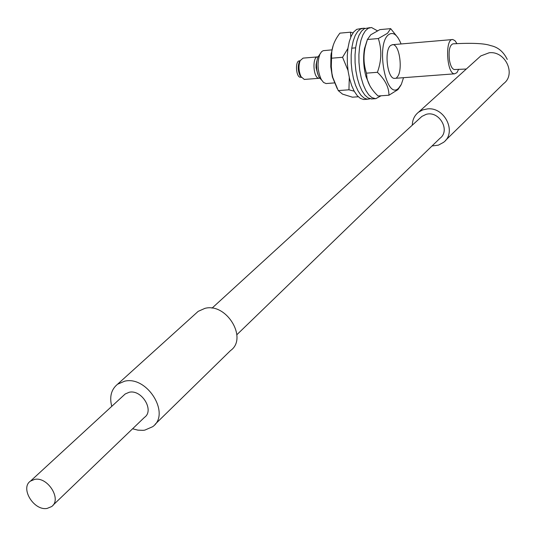 <?xml version="1.0" encoding="UTF-8"?>
<svg xmlns="http://www.w3.org/2000/svg" width="536" height="536" viewBox="0 0 536 536"><rect width="100%" height="100%" fill="white"/><g stroke="black" fill="none" stroke-linecap="round" stroke-linejoin="round"><path stroke-width="0.8" d="M319.938 78.129L319.041 78.296C313.151 78.578 311.939 56.139 317.882 56.876L318.083 56.896M456.907 43.537L454.957 40.649L452.786 39.53C444.766 38.224 446.629 74.162 454.562 73.827L456.893 72.688L458.675 69.258M316.964 70.913L316.475 64.555M332.012 49.868L323.181 50.686L321.56 51.731L319.905 54.223C317.051 62.518 317.506 70.946 321.272 79.502L323.543 82.45L326.089 83.556M321.627 80.112L319.074 77.238C316.059 70.404 315.691 63.677 317.982 57.051L319.409 54.953M317.419 56.917L303.095 58.116L300.167 60.642C298.358 65.915 298.653 71.261 301.044 76.688L304.294 79.442M301.513 77.465L299.979 75.583C297.956 71 297.708 66.477 299.242 62.022L300.214 60.555M316.803 61.097L316.086 64.668L316.093 67.784L317.808 74.276M300.033 60.849L299.564 60.883C294.921 60.327 295.852 77.492 300.455 77.271L300.482 77.271M466.32 69.023L454.374 69.546C452.19 69.077 450.562 66.029 449.476 60.407C448.411 50.659 449.597 45.131 453.041 43.818C472.209 42.8 484.758 43.403 490.688 45.62C497.951 47.101 503.478 51.704 507.27 59.429M432.036 145.973L438.394 145.149L443.507 142.368C457.087 132.56 444.873 106.858 427.507 108.895L422.75 109.893L418.589 112.158C414.529 115.394 412.432 119.729 412.298 125.169M445.53 140.399L503.626 83.603C516.389 74.29 505.341 50.645 489.154 52.776L480.799 55.932L478.95 57.607M337.191 88.581L332.387 76.929L330.779 66.886L330.926 55.047L333.285 45.024M350.779 37.165L350.551 32.18L339.904 33.145C335.114 39.443 332.387 45.774 331.73 52.146L331.315 66.397L331.911 73.318L332.816 77.499L338.25 90.584L342.524 94.122L352.427 97.19L358.276 96.775M354.202 91.194L348.943 89.8L338.25 90.584M350.551 32.18L353.043 32.884M348.011 70.437L342.571 57.285L331.838 58.183M342.571 57.285L347.904 48.454M348.943 89.8L349.291 77.506M364.942 28.375L363.683 28.207L360.56 28.991L357.673 31.477L355.174 35.57L353.19 41.064L351.83 47.704L351.154 55.161L351.214 63.047L351.998 70.973L353.465 78.524L355.542 85.325L358.115 91.033L361.056 95.374L364.219 98.155L367.462 99.247L370.155 98.791M362.323 28.334L356.728 29.339L353.834 31.825L351.328 35.912L349.338 41.406L347.965 48.039L347.288 55.483L347.348 63.362L348.132 71.275L349.599 78.819L351.683 85.613L354.269 91.314L357.217 95.649L360.386 98.423L363.616 99.508L365.25 99.401M377.411 30.8L371.515 27.517L368.239 28.294L365.378 30.787L362.899 34.887L360.929 40.401L359.576 47.061L358.912 54.538L358.973 62.451L359.757 70.397L361.224 77.968L363.294 84.782L365.853 90.504L368.781 94.852L371.924 97.626L375.696 98.718L381.042 95.783M369.994 27.631L364.393 28.643L361.519 31.135L359.026 35.229L357.056 40.743L355.696 47.396L355.033 54.866L355.093 62.766L355.877 70.705L357.345 78.263L359.415 85.07L361.988 90.785L364.922 95.127L368.078 97.9L371.863 98.986M369.86 85.787L365.954 76.467C363.482 67.094 362.986 57.814 364.473 48.622L367.307 39.805M366.463 73.157L366.959 77.861C368.252 84.226 371.957 90.276 378.081 95.991L388.922 95.227C389.029 87.435 385.19 79.797 377.411 72.3L366.463 73.157C363.656 64.709 363.261 55.952 365.257 46.9L367.408 39.497L370.765 34.78L379.89 29.621L390.677 28.643L398.047 37.835M403.528 77.7L401.363 84.306L398.61 88.199C386.067 101.177 375.3 43.945 388.701 34.599C393.236 31.644 397.364 34.766 401.082 43.952M400.848 85.298L397.933 89.633L388.922 95.227M377.411 72.3C381.605 60.756 381.913 49.5 378.329 38.538L387.508 33.286L390.677 28.643M396.64 77.553C403.286 72.695 399.903 44.166 392.714 44.669L390.704 45.413C383.964 49.969 387.314 78.879 394.489 78.37L395.193 78.323M378.329 38.538L367.408 39.497M47.168 508.403L51.57 506.6C62.143 499.606 47.825 476.491 34.672 479.385L30.518 481.08C19.805 488.001 33.922 511.123 47.168 508.403M52.937 505.281L144.492 417.35C154.649 410.482 141.678 389.196 129.176 392.272L125.21 393.973L123.903 395.173M132.593 428.78L137.94 430.153L143.152 430.334L144.807 430.12L152.626 426.723C170.984 414.181 147.279 375.502 124.607 381.21L117.565 384.225C111.247 389.397 109.311 396.774 111.749 406.355M155.051 424.351L230.534 350.564C248.128 338.337 226.473 302.518 204.913 308.368L198.186 311.356L195.915 313.413M236.885 334.699L439.942 138.322C450.83 130.516 439.091 110.255 426.046 114.396L421.879 116.419L420.445 117.726M452.176 39.584L392.057 44.729M355.636 47.845L351.763 48.173M454.562 73.827L394.489 78.37M334.611 82.899L325.995 83.556M319.074 77.238L321.272 79.502M317.982 57.051L319.905 54.223M304.254 79.442L319.041 78.296M301.339 77.197L300.455 77.271M299.979 75.583L301.044 76.688M299.242 62.022L300.167 60.642M418.589 112.158L480.799 55.932M332.387 76.929L332.816 77.499M331.127 53.473L331.73 52.146M367.462 99.247L363.643 99.508M375.12 98.704L371.287 98.979M365.954 76.467L366.959 77.861M364.473 48.622L365.257 46.9M212.022 308.153L421.879 116.419M117.565 384.225L198.186 311.356M30.518 481.08L125.21 393.973"/></g></svg>
